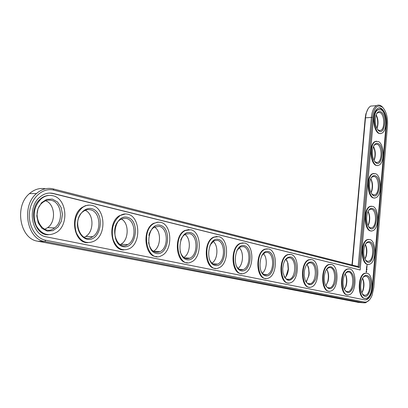 <?xml version="1.0" encoding="UTF-8"?>
<svg xmlns="http://www.w3.org/2000/svg" width="408" height="408" viewBox="0 0 408 408"><rect width="100%" height="100%" fill="white"/><g stroke="black" fill="none" stroke-linecap="round" stroke-linejoin="round"><path stroke-width="0.61" d="M367.909 109.069L365.864 113.944L365.216 117.846L351.992 264.981M361.804 292.786L362.615 291.006C364.053 286.518 364.023 282.26 362.518 278.236M344.388 289.481C342.796 285.717 342.603 281.535 343.806 276.935C345.199 272.768 347.111 270.866 349.549 271.218C353.522 273.559 354.787 278.669 353.343 286.559C350.702 293.337 347.713 294.311 344.388 289.481L345.688 286.574C346.989 281.918 346.815 277.659 345.158 273.814M364.915 258.901L365.639 257.203C366.981 252.741 366.863 248.528 365.298 244.576M325.946 285.753L327.721 281.642C328.736 277.348 328.517 273.431 327.068 269.892L326.777 269.305M367.97 225.522L368.603 223.946C369.852 219.509 369.663 215.337 368.041 211.436M306.587 281.362L308.611 276.017L308.948 273.085L308.652 268.724L307.428 264.955M285.957 276.614L288.196 269.209L287.676 262.783L286.798 260.37M370.979 192.632L371.51 191.219C372.677 186.808 372.422 182.672 370.75 178.801M373.932 160.222L374.355 159.013C375.452 154.627 375.141 150.511 373.422 146.661M376.834 128.28L377.15 127.301C378.18 122.946 377.818 118.845 376.069 115.01M374.264 105.82L370.704 106.085C368.684 107.273 367.18 109.742 366.195 113.49L365.517 117.596L352.277 265.052M45.349 188.787C39.658 187.751 34.364 189.358 29.473 193.606C14.086 206.142 19.941 239.027 37.735 241.199L358.642 302.415M361.85 292.893L362.998 290.608C364.415 286.039 364.278 281.882 362.574 278.134M344.398 289.512L346.04 286.217C347.254 281.846 347.075 277.879 345.489 274.324L345.183 273.773M364.961 259.014L366.017 256.795C367.333 252.256 367.113 248.151 365.354 244.469M325.839 285.88L328.042 281.347C328.976 277.389 328.772 273.773 327.435 270.514L326.686 269.168M368.026 225.639L368.97 223.528C370.199 219.014 369.908 214.945 368.098 211.319M306.077 281.954L308.887 275.818L309.198 273.11L308.647 267.852L306.984 264.308M284.968 277.746C286.906 275.803 288.063 272.942 288.43 269.173L287.946 263.247L285.931 259.131M262.359 273.227C267.056 269.632 267.663 257.657 263.379 253.603M371.04 192.76L371.866 190.786C373.014 186.303 372.657 182.264 370.806 178.673M374.003 160.359L374.712 158.564C375.783 154.102 375.375 150.088 373.483 146.518M376.91 128.433L377.502 126.837C378.507 122.405 378.053 118.407 376.13 114.842M238.099 268.367C243.392 264.772 244.05 251.756 239.17 247.681M211.992 263.114C217.959 259.539 218.662 245.402 213.104 241.322M183.819 257.438C190.556 253.893 191.296 238.527 184.962 234.472M153.331 251.277C160.941 247.784 161.711 231.076 154.479 227.072M120.233 244.571L120.809 244.28C128.989 240.256 129.351 222.85 121.355 219.045M84.17 237.252L85.731 236.446C94.284 231.566 93.932 213.828 85.221 210.309M44.737 229.23L47.619 227.679C56.375 221.768 55.08 203.944 45.645 200.767M383.035 107.732L382.27 106.871C380.384 105.04 378.476 104.632 376.543 105.647C373.748 107.426 372.035 111.277 371.392 117.203L358.183 266.557L53.178 188.889C47.211 187.491 41.642 189.047 36.465 193.555C21.088 206.183 26.954 239.328 44.742 241.505L363.712 302.828L365.594 302.772L369.398 299.936M363.043 277.384L364.752 276.216L366.017 276.175C371.382 276.981 370.908 294.265 365.476 295.244L363.773 295.081L362.243 293.704M358.183 266.557L359.244 267.526L53.81 190.128C43.442 187.338 31.911 196.773 29.707 210.554C27.346 224.298 35.124 238.359 45.783 240.261L364.502 302.063C367.567 302.42 370.097 300.15 372.096 295.259L373.794 287.518L387.493 125.358C387.891 117.565 386.33 111.619 382.826 107.513C377.619 103.841 374.172 107.126 372.484 117.366L359.244 267.526M366.802 275.405C375.477 277.664 368.603 305.24 362.182 293.587C360.381 289.573 360.208 285.1 361.672 280.174C362.998 276.66 364.711 275.069 366.802 275.405M360.147 269.999L53.28 193.463C48.45 192.352 43.937 193.596 39.734 197.186C26.948 207.473 31.61 234.947 46.328 236.854L364.691 299.865L366.272 299.814C369.781 298.416 371.938 294.239 372.744 287.283L386.514 124.838C387.508 115.418 382.332 105.473 377.772 108.375C375.462 109.839 374.044 113.021 373.519 117.917L360.147 269.999L52.719 193.463L49.567 193.055M366.991 273.233C374.034 274.334 373.391 297.034 366.251 298.309C358.316 301.063 357.326 275.002 365.298 273.278L366.991 273.233M364.859 299.89L365.798 299.773C369.301 298.381 371.464 294.204 372.275 287.252L386.05 124.863C386.187 115.056 383.826 109.421 378.971 107.957M364.956 298.375C357.469 299.074 357.352 274.783 364.823 273.253L366.18 273.141M347.585 294.887C339.685 295.586 339.476 270.774 347.356 269.025L348.871 268.877M366.053 271.728L366.328 272.243L366.675 271.886L366.501 270.922L366.053 271.728M366.338 270.545L366.654 270.06L366.338 270.545M366.95 269.336L367.093 269.637L366.95 269.336M366.384 269.882L366.731 269.714L366.41 269.341L366.348 269.877M366.404 269.183L366.772 269.28L366.46 268.734L366.568 269.183M366.517 267.99L366.476 268.586L366.802 268.668L366.603 268.015L366.879 268.046L366.517 267.99M366.568 267.286L366.547 267.745L366.899 267.791L366.608 267.301M366.588 267.077L366.95 267.169L366.588 267.077M366.644 266.404L366.95 266.944L366.996 266.45L366.94 266.858L366.644 266.404M367.057 265.746L367.027 266.072L366.95 265.807M366.879 265.582L366.95 265.312L366.879 265.582M366.914 265.22L367.175 265.001L366.914 265.22M368.164 264.369C360.825 265.266 360.101 241.459 367.409 239.583L368.822 239.409M329.103 291.179C320.749 291.868 320.428 266.541 328.746 264.527L330.449 264.343M371.321 230.887C364.13 231.974 362.845 208.605 369.98 206.417L371.433 206.183M309.392 287.222C300.558 287.905 300.084 262.064 308.876 259.743L310.799 259.508M288.329 282.989C278.98 283.677 278.312 257.331 287.599 254.643L289.802 254.342M265.776 278.46C255.872 279.149 254.954 252.317 264.772 249.201L267.301 248.804M374.422 197.916C367.389 199.186 365.573 176.205 372.53 173.737L374.014 173.446M377.466 165.444C370.591 166.892 368.286 144.254 375.059 141.535L376.559 141.188M380.46 133.467C373.748 135.079 370.984 112.741 377.568 109.798L379.078 109.4M241.556 273.595C231.071 274.288 229.832 247.013 240.19 243.377L243.132 242.862M215.495 268.357C204.382 269.061 202.735 241.409 213.649 237.15L217.107 236.467M187.364 262.706C175.598 263.42 173.431 235.487 184.89 230.474L188.996 229.561M156.912 256.581C144.473 257.315 141.632 229.255 153.597 223.334L158.534 222.085M123.843 249.931C110.726 250.685 107.029 222.727 119.396 215.704L125.409 213.96M87.807 242.673C74.037 243.459 69.258 215.924 81.829 207.59L85.44 205.673L89.255 205.102M48.389 234.738C34.037 235.549 27.912 208.896 40.356 199.033C43.187 196.59 46.277 195.376 49.628 195.406M349.753 268.979C357.184 270.162 356.561 293.337 349.029 294.795C340.609 297.82 339.374 271.034 347.84 269.05L349.753 268.979M345.392 273.447L347.32 272.07L348.748 272.014C354.409 272.881 353.955 290.527 348.223 291.649L346.29 291.46L344.576 289.864M369.898 239.552C376.655 241.016 376.344 262.691 369.52 264.241C361.753 267.373 360.04 241.709 367.883 239.598L369.898 239.552M369.714 241.689C378.007 244.234 371.938 270.58 365.435 259.916C363.452 255.984 363.156 251.486 364.538 246.422C365.838 242.806 367.567 241.23 369.714 241.689M365.828 243.673L367.424 242.505L368.934 242.469C374.085 243.55 373.861 260.054 368.669 261.248L366.96 261.161L365.395 259.845M331.408 264.455C339.262 265.725 338.676 289.384 330.715 291.057C321.774 294.387 320.234 266.847 329.241 264.552L331.408 264.455M331.189 266.761C335.509 269.331 336.814 274.742 335.101 282.994C332.041 289.915 328.797 290.557 325.375 284.937C324.085 281.551 323.875 277.822 324.753 273.753C326.155 268.739 328.302 266.409 331.189 266.761M326.579 269.295L328.751 267.663L330.368 267.587C336.35 268.515 335.927 286.523 329.873 287.813C328.312 288.221 326.935 287.528 325.747 285.733M372.759 206.377C379.256 208.182 379.236 228.908 372.718 230.704C365.14 234.172 362.753 208.881 370.449 206.417L372.759 206.377M372.58 208.488C380.501 211.288 375.197 236.462 368.654 226.751C366.496 222.895 366.068 218.356 367.379 213.144C368.654 209.447 370.387 207.896 372.58 208.488M368.582 210.457L370.066 209.304L371.805 209.273C376.752 210.61 376.752 226.394 371.795 227.771L370.092 227.761L368.5 226.516M311.85 259.631C320.158 260.993 319.622 285.131 311.212 287.064C301.701 290.751 299.778 262.426 309.376 259.769L311.85 259.631M311.615 262.012C315.93 262.946 318.123 272.626 315.578 279.347C311.936 286.334 308.412 286.457 305 279.725L304.195 275.446L304.399 270.83C305.694 264.634 308.101 261.696 311.615 262.012M306.474 264.92L308.927 262.971L310.779 262.864C317.103 263.859 316.72 282.234 310.325 283.723C308.525 284.218 306.959 283.402 305.633 281.285M290.955 254.475C299.747 255.938 299.293 280.556 290.404 282.785C280.276 286.895 277.874 257.764 288.109 254.669L290.955 254.475M290.7 256.938C295.611 257.983 297.799 269.117 294.474 275.93C289.792 282.662 285.972 281.658 283.004 272.911L282.693 269.086C283.412 260.896 286.085 256.846 290.7 256.938M284.932 260.309L287.716 257.963L289.843 257.82C296.534 258.891 296.218 277.624 289.461 279.342C287.365 279.944 285.575 278.98 284.095 276.456M268.581 248.957C277.889 250.532 277.547 275.604 268.153 278.19C257.356 282.8 254.352 252.848 265.287 249.222L268.581 248.957M268.301 251.501C277.175 253.531 274.599 277.7 265.649 275.818C256.51 274.084 259.299 249.109 268.301 251.501M261.798 255.469L264.965 252.618L267.424 252.419C274.513 253.572 274.288 272.646 267.143 274.64C264.68 275.38 262.625 274.227 260.977 271.192M375.579 173.701C381.827 175.817 382.061 195.672 375.855 197.676C368.475 201.45 365.461 176.511 372.999 173.726L375.579 173.701M375.401 175.782C382.964 178.821 378.374 202.883 371.841 194.075C369.5 190.286 368.949 185.706 370.194 180.331C371.438 176.577 373.172 175.058 375.401 175.782M371.305 177.725L372.688 176.593L374.631 176.572C379.389 178.148 379.583 193.27 374.86 194.805L373.177 194.866L371.571 193.693M378.359 141.515C384.372 143.917 384.831 162.976 378.92 165.153C371.749 169.203 368.164 144.585 375.523 141.51L378.359 141.515M378.18 143.56C385.407 146.819 381.465 169.835 374.983 161.874C372.468 158.156 371.795 153.52 372.978 147.982C374.192 144.177 375.926 142.703 378.18 143.56M374.003 145.467L375.278 144.356L377.415 144.361C381.995 146.151 382.362 160.67 377.864 162.333L376.207 162.471L374.6 161.369M381.098 109.803C386.891 112.465 387.544 130.805 381.924 133.12C374.967 137.414 370.862 113.093 378.038 109.762L381.098 109.803M380.924 111.817C387.824 115.28 384.474 137.312 378.083 130.132C375.396 126.48 374.61 121.798 375.727 116.081C376.916 112.251 378.644 110.828 380.924 111.817M376.671 113.674L377.854 112.593L380.164 112.623C384.576 114.617 385.086 128.581 380.812 130.356L379.19 130.555L377.589 129.53M244.56 243.03C254.424 244.724 254.24 270.224 244.316 273.233C232.795 278.455 229.031 247.671 240.715 243.398L244.56 243.03M244.259 245.667C253.791 247.855 250.991 272.87 241.368 270.851C231.54 268.974 234.58 243.097 244.259 245.667M236.88 250.42L240.485 246.891L243.357 246.621C250.869 247.86 250.767 267.255 243.224 269.581C240.292 270.499 237.915 269.101 236.099 265.399M218.708 236.655C229.163 238.476 229.194 264.353 218.719 267.872C206.433 273.824 201.685 242.235 214.185 237.165L218.708 236.655M218.377 239.384C228.653 241.745 225.599 267.668 215.225 265.501C204.622 263.471 207.947 236.625 218.377 239.384M209.941 245.208L214.078 240.761L217.459 240.383C225.415 241.714 225.481 261.39 217.53 264.109C213.986 265.266 211.222 263.543 209.238 258.937M190.806 229.77C201.884 231.734 202.205 257.907 191.189 262.048C178.087 268.892 172.069 236.553 185.431 230.489L190.806 229.77M190.444 232.606C201.547 235.166 198.206 262.064 186.992 259.723C175.522 257.524 179.163 229.627 190.444 232.606M180.729 239.996C181.871 237.196 183.457 235.258 185.482 234.177L189.501 233.646C197.926 235.079 198.227 254.975 189.863 258.172C185.467 259.651 182.228 257.448 180.147 251.558M160.604 222.319C172.324 224.436 173.038 250.787 161.502 255.678C147.563 263.624 139.893 230.642 154.142 223.349L157.35 222.181L160.604 222.319M160.206 225.267C172.237 228.046 168.575 255.994 156.412 253.465C143.963 251.068 147.971 222.039 160.206 225.267M148.889 235.365C149.92 231.458 151.761 228.704 154.413 227.108L159.237 226.353C168.152 227.899 168.764 247.916 160.007 251.69C154.255 253.608 150.435 250.568 148.543 242.566M127.796 214.231C140.174 216.505 141.413 242.862 129.423 248.661C122.089 251.644 116.632 248.518 113.052 239.277C110.951 229.082 113.251 221.228 119.947 215.715C122.497 214.088 125.113 213.593 127.796 214.231M127.362 217.296C140.444 220.325 136.42 249.41 123.18 246.661C109.619 244.045 114.041 213.792 127.362 217.296M126.368 218.433C135.772 220.096 136.797 240.108 127.714 244.581C116.397 251.802 108.89 226.195 120.503 219.524L123.4 218.356L126.368 218.433M92.04 205.408C105.055 207.851 106.988 233.963 94.697 240.853C86.894 244.647 80.769 241.949 76.327 232.759C73.414 222.426 75.434 214.037 82.385 207.596C85.466 205.357 88.684 204.627 92.04 205.408M91.555 208.61C105.835 211.92 101.393 242.24 86.935 239.241C81.712 237.696 77.918 231.989 77.413 224.798C77.51 215.001 84.446 207.208 91.555 208.61M90.54 209.804C100.424 211.584 101.99 231.387 92.692 236.701C80.799 245.274 71.089 219.581 83.324 211.41C85.629 209.768 88.036 209.233 90.54 209.804M52.913 195.758C66.514 198.375 69.35 223.875 57.018 232.055C48.802 236.885 41.917 234.829 36.348 225.894C32.339 215.582 33.864 206.626 40.917 199.033C44.635 195.881 48.634 194.789 52.913 195.758M52.377 199.099L57.502 201.97L61.083 207.371L62.444 214.241L61.338 221.269L57.967 227.118L52.948 230.648L47.246 231.122L41.988 228.383L38.25 222.946L36.817 215.888L37.995 208.666L41.529 202.766L46.675 199.364L52.377 199.099M51.337 200.354C61.654 202.266 63.923 221.58 54.616 227.878C42.315 238.15 29.677 212.838 42.361 202.766C45.15 200.45 48.144 199.65 51.337 200.354M366.501 270.922L366.486 271.917M366.124 271.391L366.353 271.901L366.124 271.391L366.522 271.361L366.353 271.901M372.484 117.366L365.216 117.846M37.735 241.199L44.742 241.505L45.783 240.261M357.714 302.338L363.712 302.828L364.502 302.063M53.178 188.889L53.81 190.128M53.28 193.463L52.719 193.463M372.744 287.283L372.275 287.252M386.514 124.838L386.05 124.863M365.864 113.944L366.195 113.49M362.998 290.608L362.615 291.006M345.489 274.324L345.168 273.799M346.04 286.217L345.688 286.574M366.017 256.795L365.639 257.203M327.435 270.514L327.068 269.892M328.042 281.347L327.721 281.642M368.97 223.528L368.603 223.946M308.275 266.699L307.943 266.128M308.887 275.818L308.611 276.017M287.946 263.247L287.676 262.783M371.866 190.786L371.51 191.219M374.712 158.564L374.355 159.013M377.502 126.837L377.15 127.301M36.465 193.555L29.473 193.606M376.543 105.647L370.704 106.085M363.875 295.122L365.476 295.244M382.826 107.513L382.27 106.871M365.798 299.773L366.272 299.814M365.298 273.278L364.823 273.253M347.84 269.05L347.356 269.025M367.883 239.598L367.409 239.583M329.241 264.552L328.746 264.527M370.449 206.417L369.98 206.417M309.376 259.769L308.876 259.743M288.109 254.669L287.599 254.643M265.287 249.222L264.772 249.201M372.999 173.726L372.53 173.737M375.523 141.51L375.059 141.535M374.728 161.548L374.983 161.874M378.038 109.762L377.568 109.798M377.63 129.586L378.083 130.132M240.715 243.398L240.19 243.377M214.185 237.165L213.649 237.15M185.431 230.489L184.89 230.474M154.142 223.349L153.597 223.334M119.947 215.715L119.396 215.704M82.385 207.596L81.829 207.59M40.917 199.033L40.356 199.033M346.402 291.516L348.223 291.649M366.965 261.166L368.669 261.248M327.797 287.666L329.873 287.813M370.015 227.73L371.795 227.771M307.938 283.56L310.325 283.723M286.702 279.159L289.461 279.342M263.93 274.436L267.143 274.64M373.024 194.81L374.86 194.805M375.987 162.389L377.864 162.333M378.91 130.463L380.812 130.356M239.445 269.351L243.224 269.581M213.042 263.854L217.53 264.109M184.487 257.882L189.863 258.172M153.484 251.374L160.007 251.69M120.809 244.28L127.714 244.581M85.731 236.446L92.692 236.701M47.619 227.679L54.616 227.878"/></g></svg>
